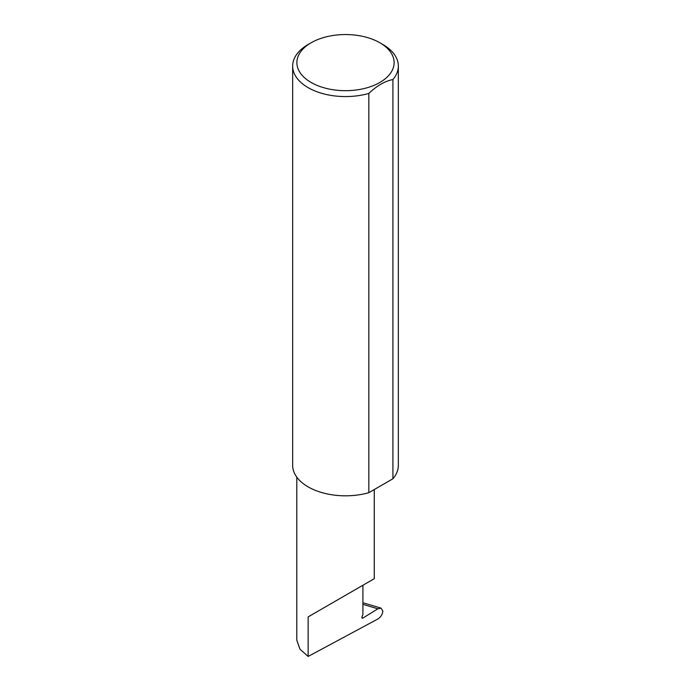 <?xml version="1.0" encoding="UTF-8"?>
<svg xmlns="http://www.w3.org/2000/svg" width="691" height="691" viewBox="0 0 691 691"><rect width="100%" height="100%" fill="white"/><g stroke="black" fill="none" stroke-linecap="round" stroke-linejoin="round"><path stroke-width="1.04" d="M377.891 608.806L381.035 608.123L382.84 611.06C382.46 614.446 380.827 617.08 377.942 618.963L308.134 656.45L308.134 616.89L362.913 585.26C382.814 573.772 372.026 579.999 362.913 585.268L362.913 614.532L362.024 616.847A1.408 0.812 120 0 0 362.179 618.143A1.408 0.812 120 0 0 362.913 618.056L377.891 608.806L362.913 604.349M374.263 489.548L374.263 578.712L308.134 616.89M311.123 82.462A48.612 28.063 0 0 0 379.877 82.462A48.612 28.063 0 0 0 379.877 42.773L382.866 44.5A52.844 30.508 180 0 1 398.344 66.068A52.844 30.508 180 0 1 392.911 79.543C384.852 81.149 376.828 85.788 368.83 93.44A52.844 30.508 180 0 1 308.134 87.645A52.844 30.508 180 0 1 292.656 66.068A52.844 30.508 180 0 1 308.134 44.5L311.123 42.773A48.612 28.063 0 0 0 311.123 82.462M368.83 93.44L368.83 492.683A52.844 30.508 180 0 1 308.134 486.879A52.844 30.508 180 0 1 292.656 465.311L292.656 66.068M308.134 656.45L299.972 649.186L296.793 640.177L296.793 477.135M392.911 79.543L392.911 478.777A52.844 30.508 180 0 0 398.344 465.311L398.344 66.068M368.83 492.683L392.911 478.777M382.866 44.5L379.877 42.773A48.612 28.063 0 0 0 311.123 42.773M361.885 617.46L362.913 618.056M381.035 608.123L363.397 602.88"/></g></svg>
